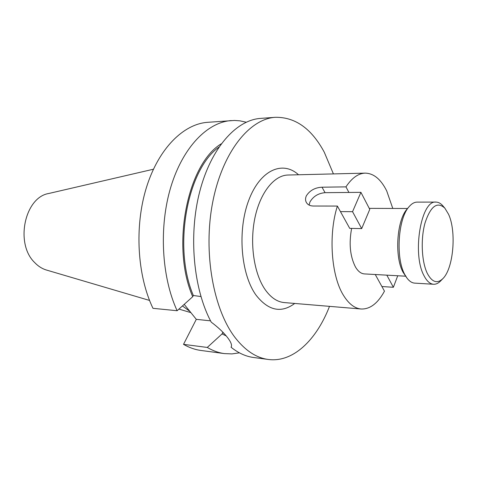 <?xml version="1.0" encoding="UTF-8"?>
<svg xmlns="http://www.w3.org/2000/svg" width="477" height="477" viewBox="0 0 477 477"><rect width="100%" height="100%" fill="white"/><g stroke="black" fill="none" stroke-linecap="round" stroke-linejoin="round"><path stroke-width="0.72" d="M448.577 214.322L444.892 208.21C437.278 201.181 430.659 206.076 425.043 222.896C420.511 239.049 421.62 262.04 427.398 273.565C432.09 282.235 437.23 283.94 442.811 278.681C453.436 268.67 456.656 231.643 448.577 214.322M440.778 280.792L440.569 281.013C438.321 283.296 435.99 284.375 433.581 284.262C429.98 283.988 426.778 281.108 423.975 275.623C411.895 253.883 421.143 199.756 436.002 202.099C438.417 202.123 440.676 203.339 442.787 205.748L442.984 205.981M406.869 277.936L403.083 272.284C394.324 256.876 396.757 219.957 407.167 208.98L408.968 206.833M436.002 202.099L417.089 202.123C414.37 202.141 411.74 203.619 409.2 206.559C398.051 218.281 395.433 258.075 404.818 274.585L407.09 278.228C409.451 281.311 411.985 282.944 414.704 283.123L433.581 284.262M375.256 274.513L384.468 291.161C377.838 303.348 370.074 309.299 361.172 309.007C354.679 308.416 348.812 303.915 343.565 295.49C331.259 276.207 328.2 234.756 337.382 206.064L313.258 206.022C310.038 205.927 307.748 204.746 306.377 202.487C305.274 200.465 305.262 198.253 306.353 195.838C309.794 190.46 315.017 187.58 322.011 187.199L345.95 186.871L348.925 192.452L325.064 192.672C318.248 193.28 313.204 196.399 309.937 202.015L309.096 205.062M405.581 276.195L364.374 273.911C361 273.673 358.006 271.324 355.389 266.858C350.07 256.304 348.818 243.485 351.627 228.405M149.551 300.438L46.537 270.06C42.131 268.754 38.148 266.226 34.588 262.475C14.817 243.526 24.744 197.21 48.791 193.483L153.415 169.228M329.506 306.359C316.519 339.97 293.057 362.806 268.253 359.455C256.531 357.911 245.661 350.845 235.638 338.265C213.404 310.169 202.922 252.571 212.653 202.487C222.294 152.306 249.417 118.803 275.39 117.3C295.305 117.032 311.6 128.665 324.271 152.205L333.411 173.908M268.253 359.455L253.543 357.488C245.81 356.468 238.321 353.058 231.077 347.25L231.267 346.91C232.108 344.907 230.79 341.699 227.32 337.275C223.463 332.344 218.108 327.305 211.251 322.16C193.471 289.366 188.355 235.477 199.696 191.706C211.013 147.858 236.33 119.954 260.585 118.397L275.39 117.3M345.95 186.871C351.889 177.939 358.299 173.36 365.179 173.133C373.712 173.318 380.896 179.257 386.722 190.943L392.786 208.449M340.453 211.615L352.551 211.687L361.685 228.602L349.724 228.364L337.382 206.064M239.418 352.837L231.977 353.904L224.452 353.6C218.621 352.825 212.897 350.774 207.268 347.441L183.52 344.352L196.297 319.34L184.223 304.356M224.452 353.6L200.948 350.458C195.033 349.677 189.22 347.638 183.52 344.352M200.924 296.557L193.34 295.49L192.708 296.706L177.134 310.73L152.968 308.321C137.167 275.372 134.341 226.199 146.493 187.306C158.65 148.359 183.579 123.942 207.674 122.315L234.559 120.454L239.913 120.836L246.21 122.207M177.134 310.73C161.542 277.077 158.793 226.712 170.855 186.918C182.924 147.059 207.578 122.16 231.321 120.562M231.47 346.248L231.077 347.25M224.053 333.471L222.628 332.737L223.451 332.833M193.34 295.49C172.746 247.426 187.145 169.46 218.907 147.119M226.211 335.909L222.043 333.93L222.628 332.737M192.708 296.706C170.808 246.406 187.354 164.088 221.233 143.827M207.268 347.441L222.043 333.93M189.882 311.38L182.447 305.954M210.56 320.848L196.297 319.34M361.685 228.602L369.764 209.355L360.922 192.338L348.925 192.452M352.551 211.687L360.922 192.338M381.904 286.534L393.376 287.279L386.829 275.157M393.376 287.279L397.735 275.76M322.011 187.199L325.064 192.672M365.179 173.133L288.013 175.023C274.18 175.226 260.126 192.577 254.849 218.21C249.537 243.801 254.068 273.852 265.212 289.706C270.888 297.654 277.232 301.941 284.25 302.573L361.172 309.007M294.732 303.45C281.239 313.467 268.366 310.736 256.125 295.257C240.861 274.364 237.236 230.415 248.767 200.245C260.144 169.884 282.664 160.26 298.524 174.767M444.892 208.21L442.787 205.748M442.811 278.681L440.569 281.013M407.573 208.497L369.252 208.366M178.947 309.102L190.889 312.626"/></g></svg>
